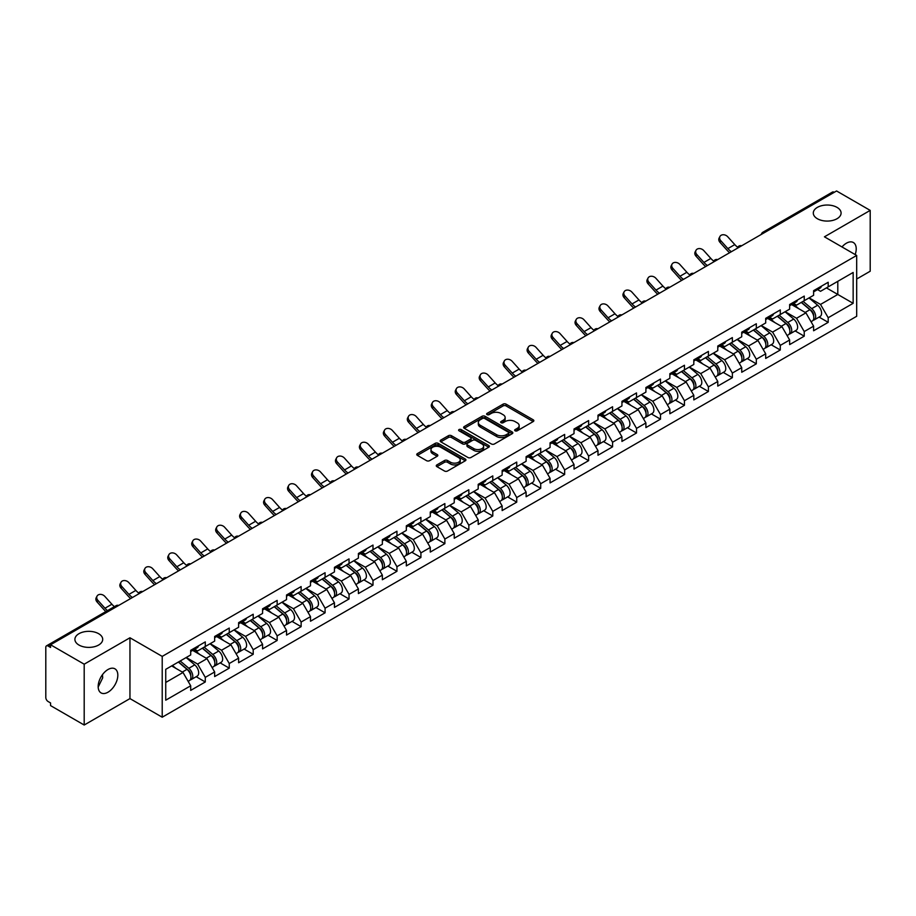 <?xml version="1.0" encoding="UTF-8"?>
<svg xmlns="http://www.w3.org/2000/svg" width="916" height="916" viewBox="0 0 916 916"><rect width="100%" height="100%" fill="white"/><g stroke="black" fill="none" stroke-linecap="round" stroke-linejoin="round"><path stroke-width="1.37" d="M817.37 218.729A13.9 8.026 180 0 1 813.293 213.062A13.9 8.026 180 0 1 821.881 205.642A13.9 8.026 180 0 1 837.029 207.382A13.9 8.026 180 0 1 841.094 213.062A13.9 8.026 180 0 1 832.518 220.47A13.9 8.026 180 0 1 817.37 218.729M78.971 645.047A13.9 8.026 180 0 1 74.906 639.368A13.9 8.026 180 0 1 83.482 631.948A13.9 8.026 180 0 1 98.63 633.689A13.9 8.026 180 0 1 102.707 639.368A13.9 8.026 180 0 1 94.119 646.776A13.9 8.026 180 0 1 78.971 645.047M515.101 430.806A1.489 0.859 0 0 0 517.208 430.806L533.226 421.555A2.13 1.225 0 0 0 533.845 420.684A2.13 1.225 0 0 0 533.226 419.814L506.09 404.151A2.13 1.225 0 0 0 503.079 404.151L487.06 413.402A1.489 0.859 0 0 0 486.625 414.009A1.489 0.859 0 0 0 487.06 414.616A1.489 0.859 0 0 0 489.167 414.616L491.239 413.425A6.824 3.939 0 0 1 500.892 413.425L503.147 414.73A6.824 3.939 0 0 1 505.151 417.513A6.824 3.939 0 0 1 503.147 420.295L501.075 421.497A1.489 0.859 0 0 0 500.64 422.104A1.489 0.859 0 0 0 501.075 422.711A1.489 0.859 0 0 0 503.193 422.711L505.266 421.509A6.824 3.939 0 0 1 514.907 421.509L517.174 422.814A6.824 3.939 0 0 1 519.166 425.608A6.824 3.939 0 0 1 517.174 428.39L515.101 429.581A1.489 0.859 0 0 0 514.655 430.199A1.489 0.859 0 0 0 515.101 430.806L515.101 429.581M102.455 674.691L102.707 677.806L98.184 687.046M107.996 669.516A13.9 8.026 -60 0 1 114.947 668.829A13.9 8.026 -60 0 1 117.076 679.97A13.9 8.026 -60 0 1 107.996 692.21A13.9 8.026 -60 0 1 101.046 692.897A13.9 8.026 -60 0 1 98.917 681.767A13.9 8.026 -60 0 1 107.996 669.516M841.987 246.954A13.9 8.026 -60 0 1 846.395 243.209A13.9 8.026 -60 0 1 853.346 242.511A13.9 8.026 -60 0 1 855.178 254.568M436.898 464.904A2.13 1.225 0 0 0 436.268 465.775A2.13 1.225 0 0 0 436.898 466.645L444.512 471.03A2.13 1.225 0 0 0 447.523 471.03L465.317 460.771A2.13 1.225 0 0 0 465.935 459.901A2.13 1.225 0 0 0 465.317 459.03L438.18 443.355A2.13 1.225 0 0 0 435.169 443.355L417.375 453.626A2.13 1.225 0 0 0 416.757 454.496A2.13 1.225 0 0 0 417.375 455.366L426.57 460.679A2.13 1.225 0 0 0 429.581 460.679L437.195 456.283A2.13 1.225 0 0 0 437.825 455.412A2.13 1.225 0 0 0 437.195 454.542L432.638 451.909A5.702 3.298 0 0 1 430.967 449.584A5.702 3.298 0 0 1 434.493 446.539A5.702 3.298 0 0 1 440.699 447.248L458.572 457.565A5.702 3.298 0 0 1 460.233 459.901A5.702 3.298 0 0 1 456.718 462.935A5.702 3.298 0 0 1 450.5 462.225L447.523 460.508A2.13 1.225 0 0 0 444.512 460.508L436.898 464.904L436.898 466.645M129.958 637.776L84.192 664.192L50.563 644.772L836.571 190.975L870.2 210.394L824.434 236.82L856.689 255.438L162.212 656.394L129.958 637.776L129.958 698.599L162.212 717.217L162.212 656.394M491.388 443.974A2.13 1.225 0 0 0 494.411 443.974L512.193 433.703A2.13 1.225 0 0 0 512.823 432.833A2.13 1.225 0 0 0 512.193 431.963L485.056 416.288A2.13 1.225 0 0 0 482.045 416.288L464.263 426.558A2.13 1.225 0 0 0 463.633 427.429A2.13 1.225 0 0 0 464.263 428.299L491.388 443.974M459.649 431.127A1.489 0.859 0 0 1 461.172 431.333L488.72 447.248L470.961 457.496A2.13 1.225 0 0 1 467.95 457.496L440.814 441.833L448.428 437.47L448.428 435.695L440.814 440.092A2.13 1.225 0 0 0 440.195 440.962A2.13 1.225 0 0 0 440.814 441.833L440.814 440.092M448.428 437.47A2.13 1.225 0 0 1 451.439 437.47L451.439 435.695A2.13 1.225 0 0 0 448.428 435.695M451.439 435.695L462.454 442.05A2.13 1.225 0 0 0 465.465 442.05L470.515 439.142A2.13 1.225 0 0 0 471.133 438.272A2.13 1.225 0 0 0 470.515 437.401L459.053 430.783A1.489 0.859 0 0 1 458.618 430.176A1.489 0.859 0 0 1 459.546 429.375A1.489 0.859 0 0 1 461.172 429.57L488.755 445.497A2.13 1.225 0 0 1 489.373 446.367A2.13 1.225 0 0 1 488.755 447.237L488.755 445.497M162.212 717.217L856.689 316.272L856.689 255.438M196.173 676.706L205.287 681.973L205.287 677.359L197.616 664.066L186.246 657.505M205.287 681.973L190.7 690.401L190.7 685.786L165.739 700.19L165.739 669.333L190.7 654.929L190.7 650.314L205.287 641.898L205.287 646.501L214.653 641.097L214.653 636.483L229.252 628.067L229.252 632.67L238.618 627.265L238.618 622.651L253.205 614.235L253.205 618.838L262.571 613.434L262.571 608.819L277.159 600.404L277.159 605.007L286.536 599.602L286.536 594.988L301.124 586.572L301.124 591.175L310.49 585.771L310.49 581.156L325.077 572.729L325.077 577.343L334.443 571.939L334.443 567.325L349.042 558.897L349.042 563.512L358.408 558.107L358.408 553.493L372.995 545.066L372.995 549.68L382.361 544.276L382.361 539.661L396.949 531.234L396.949 535.849L406.326 530.444L406.326 525.83L420.913 517.403L420.913 522.017L430.28 516.613L430.28 511.998L444.867 503.571L444.867 508.185L454.233 502.781L454.233 498.167L468.832 489.739L468.832 494.354L478.198 488.949L478.198 484.335L492.785 475.908L492.785 480.522L502.151 475.118L502.151 470.503L516.739 462.076L516.739 466.691L526.116 461.286L526.116 456.672L540.703 448.245L540.703 452.859L550.069 447.443L550.069 442.84L564.657 434.413L564.657 439.027L574.023 433.611L574.023 429.009L588.622 420.581L588.622 425.196L597.988 419.78L597.988 415.177L612.575 406.75L612.575 411.364L621.941 405.948L621.941 401.345L636.528 392.918L636.528 397.533L645.906 392.117L645.906 387.514L660.493 379.087L660.493 383.701L669.859 378.285L669.859 373.682L684.447 365.255L684.447 369.869L693.813 364.454L693.813 359.851L708.412 351.423L708.412 356.038L717.778 350.622L717.778 346.019L732.365 337.592L732.365 342.206L741.731 336.79L741.731 332.176L756.318 323.76L756.318 328.375L765.696 322.959L765.696 318.344L780.283 309.929L780.283 314.531L789.649 309.127L789.649 304.513L804.237 296.097L804.237 300.7L813.603 295.296L813.603 290.681L828.201 282.265L828.201 286.868L853.151 272.464L853.151 303.322L828.201 317.726L820.518 304.433L809.149 297.872M819.087 317.085L828.201 322.34L828.201 317.726M828.201 322.34L813.603 330.768L813.603 326.153L804.237 331.558L796.565 318.264L785.195 311.703M795.122 330.916L804.237 336.172L804.237 331.558M804.237 336.172L789.649 344.599L789.649 339.985L780.283 345.389L772.6 332.096L761.242 325.535M771.169 344.748L780.283 350.004L780.283 345.389M780.283 350.004L765.696 358.431L765.696 353.816L756.318 359.221L748.647 345.927L737.277 339.367M747.216 358.58L756.318 363.835L756.318 359.221M756.318 363.835L741.731 372.262L741.731 367.648L732.365 373.052L724.682 359.759L713.324 353.198M723.251 372.411L732.365 377.667L732.365 373.052M732.365 377.667L717.778 386.094L717.778 381.48L708.412 386.884L700.729 373.591L689.359 367.03M699.297 386.243L708.412 391.498L708.412 386.884M708.412 391.498L693.813 399.926L693.813 395.311L684.447 400.727L676.775 387.422L665.405 380.861M675.332 400.074L684.447 405.33L684.447 400.727M684.447 405.33L669.859 413.757L669.859 409.143L660.493 414.559L652.81 401.254L641.452 394.693M651.379 413.906L660.493 419.162L660.493 414.559M660.493 419.162L645.906 427.589L645.906 422.974L636.528 428.39L628.857 415.085L617.487 408.525M627.426 427.738L636.528 432.993L636.528 428.39M636.528 432.993L621.941 441.42L621.941 436.806L612.575 442.222L604.892 428.917L593.534 422.356M603.461 441.569L612.575 446.825L612.575 442.222M612.575 446.825L597.988 455.252L597.988 450.638L588.622 456.054L580.939 442.749L569.569 436.188M579.507 455.401L588.622 460.656L588.622 456.054M588.622 460.656L574.023 469.084L574.023 464.469L564.657 469.885L556.985 456.58L545.615 450.019M555.543 469.232L564.657 474.488L564.657 469.885M564.657 474.488L550.069 482.915L550.069 478.301L540.703 483.717L533.02 470.412L521.662 463.851M531.589 483.064L540.703 488.32L540.703 483.717M540.703 488.32L526.116 496.747L526.116 492.132L516.739 497.548L509.067 484.243L497.697 477.683M507.636 496.896L516.739 502.151L516.739 497.548M516.739 502.151L502.151 510.578L502.151 505.964L492.785 511.38L485.102 498.075L473.744 491.514M483.671 510.727L492.785 515.983L492.785 511.38M492.785 515.983L478.198 524.41L478.198 519.796L468.832 525.212L461.149 511.907L449.779 505.346M459.718 524.559L468.832 529.826L468.832 525.212M468.832 529.826L454.233 538.242L454.233 533.627L444.867 539.043L437.195 525.738L425.825 519.177M435.753 538.39L444.867 543.657L444.867 539.043M444.867 543.657L430.28 552.073L430.28 547.47L420.913 552.875L413.231 539.57L401.872 533.009M411.799 552.222L420.913 557.489L420.913 552.875M420.913 557.489L406.326 565.905L406.326 561.302L396.949 566.706L389.277 553.401L377.907 546.841M387.846 566.054L396.949 571.321L396.949 566.706M396.949 571.321L382.361 579.736L382.361 575.134L372.995 580.538L365.312 567.233L353.954 560.672M363.881 579.885L372.995 585.152L372.995 580.538M372.995 585.152L358.408 593.568L358.408 588.965L349.042 594.37L341.359 581.065L329.989 574.504M339.928 593.717L349.042 598.984L349.042 594.37M349.042 598.984L334.443 607.4L334.443 602.797L325.077 608.201L317.405 594.896L306.036 588.335M315.963 607.548L325.077 612.815L325.077 608.201M325.077 612.815L310.49 621.231L310.49 616.628L301.124 622.033L293.441 608.739L282.082 602.167M292.009 621.38L301.124 626.647L301.124 622.033M301.124 626.647L286.536 635.063L286.536 630.46L277.159 635.864L269.487 622.571L258.117 615.999M268.056 635.212L277.159 640.479L277.159 635.864M277.159 640.479L262.571 648.894L262.571 644.292L253.205 649.696L245.522 636.402L234.164 629.842M244.091 649.043L253.205 654.31L253.205 649.696M253.205 654.31L238.618 662.737L238.618 658.123L229.252 663.528L221.569 650.234L210.199 643.673M220.138 662.875L229.252 668.142L229.252 663.528M229.252 668.142L214.653 676.569L214.653 671.955L205.287 677.359M194.639 649.226L197.616 650.944L205.287 646.501M197.616 664.066L206.982 658.65L192.646 650.383M214.653 671.955L206.982 658.65M218.603 635.395L221.569 637.112L229.252 632.67M221.569 650.234L230.935 644.818L216.6 636.54M238.618 658.123L230.935 644.818M242.557 621.563L245.522 623.269L253.205 618.838M245.522 636.402L254.9 630.987L240.565 622.708M262.571 644.292L254.9 630.987M266.51 607.732L269.487 609.438L277.159 605.007M269.487 622.571L278.853 617.155L264.518 608.877M286.536 630.46L278.853 617.155M290.475 593.9L293.441 595.606L301.124 591.175M293.441 608.739L302.807 603.323L288.471 595.045M310.49 616.628L302.807 603.323M314.428 580.068L317.405 581.774L325.077 577.343M317.405 594.896L326.772 589.492L312.436 581.213M334.443 602.797L326.772 589.492M338.393 566.237L341.359 567.943L349.042 563.512M341.359 581.065L350.725 575.66L336.39 567.382M358.408 588.965L350.725 575.66M362.347 552.405L365.312 554.111L372.995 549.68M365.312 567.233L374.69 561.829L360.354 553.55M382.361 575.134L374.69 561.829M386.3 538.574L389.277 540.28L396.949 535.849M389.277 553.401L398.643 547.997L384.308 539.719M406.326 561.302L398.643 547.997M410.265 524.742L413.231 526.448L420.913 522.017M413.231 539.57L422.597 534.165L408.261 525.887M430.28 547.47L422.597 534.165M434.218 510.899L437.195 512.616L444.867 508.185M437.195 525.738L446.561 520.334L432.226 512.055M454.233 533.627L446.561 520.334M458.183 497.067L461.149 498.785L468.832 494.354M461.149 511.907L470.515 506.502L456.179 498.224M478.198 519.796L470.515 506.502M482.137 483.236L485.102 484.953L492.785 480.522M485.102 498.075L494.48 492.671L480.144 484.392M502.151 505.964L494.48 492.671M506.09 469.404L509.067 471.122L516.739 466.691M509.067 484.243L518.433 478.839L504.098 470.561M526.116 492.132L518.433 478.839M530.055 455.573L533.02 457.29L540.703 452.859M533.02 470.412L542.386 465.007L528.051 456.729M550.069 478.301L542.386 465.007M554.008 441.741L556.985 443.459L564.657 439.027M556.985 456.58L566.351 451.176L552.016 442.897M574.023 464.469L566.351 451.176M577.973 427.909L580.939 429.627L588.622 425.196M580.939 442.749L590.305 437.344L575.969 429.066M597.988 450.638L590.305 437.344M601.927 414.078L604.892 415.795L612.575 411.364M604.892 428.917L614.27 423.513L599.934 415.234M621.941 436.806L614.27 423.513M625.88 400.246L628.857 401.964L636.528 397.533M628.857 415.085L638.223 409.681L623.888 401.403M645.906 422.974L638.223 409.681M649.845 386.415L652.81 388.132L660.493 383.701M652.81 401.254L662.176 395.849L647.841 387.571M669.859 409.143L662.176 395.849M673.798 372.583L676.775 374.3L684.447 369.869M676.775 387.422L686.141 382.018L671.806 373.739M693.813 395.311L686.141 382.018M697.763 358.751L700.729 360.469L708.412 356.038M700.729 373.591L710.095 368.186L695.759 359.908M717.778 381.48L710.095 368.186M721.716 344.92L724.682 346.637L732.365 342.206M724.682 359.759L734.06 354.343L719.724 346.076M741.731 367.648L734.06 354.343M745.67 331.088L748.647 332.806L756.318 328.375M748.647 345.927L758.013 340.512L743.678 332.245M765.696 353.816L758.013 340.512M769.635 317.257L772.6 318.974L780.283 314.531M772.6 332.096L781.966 326.68L767.631 318.413M789.649 339.985L781.966 326.68M793.588 303.425L796.565 305.142L804.237 300.7M796.565 318.264L805.931 312.848L791.596 304.581M813.603 326.153L805.931 312.848M834.258 192.314L764.688 232.481M763.715 233.042A3.263 1.878 120 0 1 764.539 232.389A3.263 1.878 60 0 0 762.913 232.229L832.484 192.062A3.263 1.878 60 0 1 834.11 192.223M817.553 289.593L820.518 291.311L828.201 286.868M820.518 304.433L837.797 294.46L837.797 281.327L853.151 272.464M826.427 287.887L853.151 303.322M856.689 279.025L870.2 271.228L870.2 210.394M84.192 664.192L84.192 725.025L50.563 705.606L50.563 702.938L48.101 701.519A3.263 1.878 -120 0 1 45.8 697.534L45.8 647.349A3.263 1.878 -120 0 1 46.476 645.86A3.263 1.878 -120 0 1 48.101 646.02L50.563 647.44L50.563 644.772M84.192 725.025L129.958 698.599M165.739 682.454L183.017 672.481L171.658 665.921M190.7 685.786L183.017 672.481M515.697 431.012L517.174 430.165A6.824 3.939 0 0 0 519.166 427.383L519.166 425.608M505.151 417.513L505.151 419.288A6.824 3.939 0 0 1 503.147 422.07L501.67 422.917M533.192 421.578L506.09 405.925A2.13 1.225 0 0 0 503.079 405.925L487.655 414.822M512.17 433.715L485.056 418.062A2.13 1.225 0 0 0 482.045 418.062L464.286 428.322M508.426 433.44A1.489 0.859 0 0 0 508.861 432.833A1.489 0.859 0 0 0 508.426 432.215L484.61 418.463A1.489 0.859 0 0 0 482.503 418.463L480.316 419.734A6.824 3.939 0 0 0 478.312 422.516A6.824 3.939 0 0 0 480.316 425.299L496.598 434.699A6.824 3.939 0 0 0 506.239 434.699L508.426 433.44L508.426 435.215A1.489 0.859 0 0 0 508.861 434.596L508.861 432.833M478.312 422.516L478.312 424.291A6.824 3.939 0 0 0 480.316 427.074L480.316 425.299M508.426 435.215L506.239 436.474A6.824 3.939 0 0 1 496.598 436.474L480.316 427.074M451.439 437.47L462.454 443.825A2.13 1.225 0 0 0 465.465 443.825L470.515 440.917A2.13 1.225 0 0 0 471.133 440.046L471.133 438.272M473.87 448.645A5.702 3.298 0 0 0 480.087 449.355A5.702 3.298 0 0 0 483.602 446.321A5.702 3.298 0 0 0 481.93 443.985L475.644 440.356A2.13 1.225 0 0 0 472.622 440.356L467.572 443.275A2.13 1.225 0 0 0 466.954 444.145A2.13 1.225 0 0 0 467.572 445.016L473.87 448.645L473.87 450.42A5.702 3.298 0 0 0 480.087 451.13A5.702 3.298 0 0 0 483.602 448.096L483.602 446.321M466.954 444.145L466.954 445.92A2.13 1.225 0 0 0 467.572 446.79L467.572 445.016M473.87 450.42L467.572 446.79M460.233 459.901L460.233 461.664A5.702 3.298 0 0 1 456.718 464.71A5.702 3.298 0 0 1 450.5 464L447.523 462.282A2.13 1.225 0 0 0 444.512 462.282L436.921 466.656M430.967 449.584L430.967 451.359A5.702 3.298 0 0 0 432.638 453.683L432.638 451.909M437.172 456.305L432.638 453.683M465.282 460.782L438.18 445.13A2.13 1.225 0 0 0 435.169 445.13L417.41 455.389M811.782 311.085L810.706 310.467M813.156 320.222A7.168 4.133 -120 0 0 814.198 319.902A7.168 4.133 -120 0 0 815.48 314.898A7.168 4.133 -120 0 0 811.748 308.646L803.103 301.353M814.198 319.902L820.106 316.489A7.168 4.133 -120 0 0 821.4 311.486A7.168 4.133 -120 0 0 817.667 305.234L809.023 297.94M801.443 302.314L811.301 310.639A4.34 2.508 60 0 1 813.648 315.986M811.049 321.722L812.355 320.966A7.168 4.133 -120 0 0 813.637 315.963A7.168 4.133 -120 0 0 809.904 309.711L801.26 302.417M798.775 308.726L792.935 303.803M729.64 252.713A17.37 10.03 60 0 1 727.041 250.205L719.987 242.362A4.889 3.744 -152.4 0 1 719.117 238.091L719.953 236.488A4.889 3.744 27.6 0 0 720.823 240.748L727.877 248.602A14.553 8.404 -120 0 0 731.403 251.694M737.735 247.297A14.553 8.404 -120 0 1 734.792 244.606L727.739 236.763A4.889 3.744 27.6 0 0 719.953 236.488M815.526 289.571A7.168 4.133 60 0 1 814.198 291.528A7.168 4.133 60 0 1 813.603 291.769M821.446 286.158A7.168 4.133 60 0 1 820.106 288.116L814.198 291.528M787.817 324.917L786.741 324.298M789.191 334.054A7.168 4.133 -120 0 0 790.233 333.733A7.168 4.133 -120 0 0 791.527 328.73A7.168 4.133 -120 0 0 787.794 322.478L779.15 315.196M790.233 333.733L796.153 330.321A7.168 4.133 -120 0 0 797.435 325.317A7.168 4.133 -120 0 0 793.703 319.066L785.058 311.772M777.489 316.146L787.348 324.47A4.34 2.508 60 0 1 789.695 329.817M787.084 335.554L788.39 334.798A7.168 4.133 -120 0 0 789.684 329.794A7.168 4.133 -120 0 0 785.951 323.543L777.306 316.249M774.81 322.558L768.982 317.634M763.864 338.748L762.788 338.13M765.238 347.885A7.168 4.133 -120 0 0 766.28 347.565A7.168 4.133 -120 0 0 767.562 342.561A7.168 4.133 -120 0 0 763.841 336.309L755.196 329.027M766.28 347.565L772.188 344.153A7.168 4.133 -120 0 0 773.482 339.149A7.168 4.133 -120 0 0 769.749 332.897L761.104 325.604M753.524 329.978L763.383 338.302A4.34 2.508 60 0 1 765.73 343.649M763.131 349.385L764.436 348.63A7.168 4.133 -120 0 0 765.73 343.626A7.168 4.133 -120 0 0 761.998 337.374L753.353 330.081M750.857 336.39L745.029 331.466M739.91 352.58L738.834 351.962M741.284 361.717A7.168 4.133 -120 0 0 742.326 361.396A7.168 4.133 -120 0 0 743.609 356.393A7.168 4.133 -120 0 0 739.876 350.141L731.231 342.859M742.326 361.396L748.235 357.984A7.168 4.133 -120 0 0 749.517 352.981A7.168 4.133 -120 0 0 745.796 346.729L737.151 339.435M729.571 343.821L739.43 352.133A4.34 2.508 60 0 1 741.777 357.48M739.178 363.217L740.483 362.461A7.168 4.133 -120 0 0 741.765 357.458A7.168 4.133 -120 0 0 738.033 351.206L729.388 343.924M726.903 350.221L721.064 345.298M715.946 366.411L714.869 365.793M717.32 375.549A7.168 4.133 -120 0 0 718.362 375.228A7.168 4.133 -120 0 0 719.655 370.224A7.168 4.133 -120 0 0 715.923 363.984L707.278 356.69M718.362 375.228L724.281 371.816A7.168 4.133 -120 0 0 725.564 366.812A7.168 4.133 -120 0 0 721.831 360.56L713.186 353.267M705.606 357.652L715.476 365.965A4.34 2.508 60 0 1 717.812 371.312M715.213 377.049L716.518 376.293A7.168 4.133 -120 0 0 717.812 371.289A7.168 4.133 -120 0 0 714.079 365.037L705.435 357.755M702.938 364.053L697.11 359.129M691.992 380.243L690.916 379.625M693.366 389.38A7.168 4.133 -120 0 0 694.408 389.06A7.168 4.133 -120 0 0 695.691 384.056A7.168 4.133 -120 0 0 691.958 377.816L683.313 370.522M694.408 389.06L700.316 385.647A7.168 4.133 -120 0 0 701.61 380.644A7.168 4.133 -120 0 0 697.878 374.392L689.233 367.11M681.653 371.484L691.511 379.796A4.34 2.508 60 0 1 693.859 385.155M691.259 390.88L692.565 390.124A7.168 4.133 -120 0 0 693.847 385.121A7.168 4.133 -120 0 0 690.114 378.869L681.47 371.587M678.985 377.884L673.145 372.961M705.686 266.545A17.37 10.03 60 0 1 703.087 264.037L696.034 256.194A4.889 3.744 -152.4 0 1 695.152 251.923L696 250.32A4.889 3.744 27.6 0 0 696.87 254.579L703.923 262.434A14.553 8.404 -120 0 0 707.438 265.526M713.77 261.129A14.553 8.404 -120 0 1 710.839 258.438L703.786 250.595A4.889 3.744 27.6 0 0 696 250.32M791.573 303.402A7.168 4.133 60 0 1 790.233 305.36A7.168 4.133 60 0 1 789.649 305.6M797.481 299.99A7.168 4.133 60 0 1 796.153 301.948L790.233 305.36M681.722 280.376A17.37 10.03 60 0 1 679.122 277.869L672.069 270.025A4.889 3.744 -152.4 0 1 671.199 265.755L672.035 264.151A4.889 3.744 27.6 0 0 672.917 268.411L679.97 276.266A14.553 8.404 -120 0 0 683.485 279.357M689.817 274.96A14.553 8.404 -120 0 1 686.874 272.27L679.821 264.426A4.889 3.744 27.6 0 0 672.035 264.151M767.619 317.234A7.168 4.133 60 0 1 766.28 319.192A7.168 4.133 60 0 1 765.696 319.432M773.528 313.822A7.168 4.133 60 0 1 772.188 315.78L766.28 319.192M657.768 294.208A17.37 10.03 60 0 1 655.169 291.7L648.116 283.857A4.889 3.744 -152.4 0 1 647.234 279.598L648.081 277.983A4.889 3.744 27.6 0 0 648.952 282.243L656.005 290.097A14.553 8.404 -120 0 0 659.52 293.189M665.852 288.803A14.553 8.404 -120 0 1 662.921 286.101L655.867 278.258A4.889 3.744 27.6 0 0 648.081 277.983M743.655 331.077A7.168 4.133 60 0 1 742.326 333.023A7.168 4.133 60 0 1 741.731 333.264M749.574 327.653A7.168 4.133 60 0 1 748.235 329.611L742.326 333.023M633.815 308.039A17.37 10.03 60 0 1 631.204 305.532L624.151 297.689A4.889 3.744 -152.4 0 1 623.281 293.429L624.117 291.815A4.889 3.744 27.6 0 0 624.998 296.074L632.051 303.929A14.553 8.404 -120 0 0 635.567 307.032M641.898 302.635A14.553 8.404 -120 0 1 638.956 299.933L631.903 292.089A4.889 3.744 27.6 0 0 624.117 291.815M719.701 344.908A7.168 4.133 60 0 1 718.362 346.855A7.168 4.133 60 0 1 717.778 347.095M725.609 341.485A7.168 4.133 60 0 1 724.281 343.443L718.362 346.855M609.85 321.871A17.37 10.03 60 0 1 607.251 319.363L600.198 311.52A4.889 3.744 -152.4 0 1 599.327 307.261L600.163 305.646A4.889 3.744 27.6 0 0 601.033 309.906L608.087 317.76A14.553 8.404 -120 0 0 611.613 320.863M617.945 316.467A14.553 8.404 -120 0 1 615.002 313.776L607.949 305.921A4.889 3.744 27.6 0 0 600.163 305.646M695.736 358.74A7.168 4.133 60 0 1 694.408 360.686A7.168 4.133 60 0 1 693.813 360.927M701.656 355.316A7.168 4.133 60 0 1 700.316 357.274L694.408 360.686M668.027 394.086L666.951 393.456M669.401 403.223A7.168 4.133 -120 0 0 670.443 402.891A7.168 4.133 -120 0 0 671.737 397.887A7.168 4.133 -120 0 0 668.004 391.647L659.36 384.354M670.443 402.891L676.363 399.479A7.168 4.133 -120 0 0 677.645 394.475A7.168 4.133 -120 0 0 673.913 388.224L665.268 380.942M657.699 385.315L667.558 393.628A4.34 2.508 60 0 1 669.905 398.987M667.295 404.712L668.6 403.956A7.168 4.133 -120 0 0 669.894 398.952A7.168 4.133 -120 0 0 666.161 392.712L657.516 385.418M655.02 391.716L649.192 386.792M585.896 335.703A17.37 10.03 60 0 1 583.297 333.195L576.244 325.352A4.889 3.744 -152.4 0 1 575.362 321.092L576.21 319.478A4.889 3.744 27.6 0 0 577.08 323.737L584.133 331.592A14.553 8.404 -120 0 0 587.648 334.695M593.98 330.298A14.553 8.404 -120 0 1 591.049 327.607L583.996 319.753A4.889 3.744 27.6 0 0 576.21 319.478M671.783 372.572A7.168 4.133 60 0 1 670.443 374.518A7.168 4.133 60 0 1 669.859 374.759M677.691 369.159A7.168 4.133 60 0 1 676.363 371.106L670.443 374.518M644.074 407.918L642.998 407.288M645.448 417.055A7.168 4.133 -120 0 0 646.49 416.723A7.168 4.133 -120 0 0 647.772 411.719A7.168 4.133 -120 0 0 644.051 405.479L635.406 398.185M646.49 416.723L652.398 413.311A7.168 4.133 -120 0 0 653.692 408.307A7.168 4.133 -120 0 0 649.959 402.055L641.315 394.773M633.735 399.147L643.593 407.46A4.34 2.508 60 0 1 645.94 412.818M643.341 418.543L644.646 417.788A7.168 4.133 -120 0 0 645.94 412.784A7.168 4.133 -120 0 0 642.208 406.544L633.563 399.25M631.067 405.548L625.239 400.624M561.932 349.534A17.37 10.03 60 0 1 559.332 347.027L552.279 339.183A4.889 3.744 -152.4 0 1 551.409 334.924L552.245 333.31A4.889 3.744 27.6 0 0 553.127 337.58L560.18 345.424A14.553 8.404 -120 0 0 563.695 348.527M570.027 344.13A14.553 8.404 -120 0 1 567.084 341.439L560.031 333.584A4.889 3.744 27.6 0 0 552.245 333.31M647.83 386.403A7.168 4.133 60 0 1 646.49 388.35A7.168 4.133 60 0 1 645.906 388.59M653.738 382.991A7.168 4.133 60 0 1 652.398 384.938L646.49 388.35M620.121 421.749L619.044 421.12M621.495 430.886A7.168 4.133 -120 0 0 622.537 430.554A7.168 4.133 -120 0 0 623.819 425.551A7.168 4.133 -120 0 0 620.086 419.31L611.441 412.017M622.537 430.554L628.445 427.142A7.168 4.133 -120 0 0 629.727 422.139A7.168 4.133 -120 0 0 626.006 415.898L617.361 408.605M609.781 412.979L619.64 421.291A4.34 2.508 60 0 1 621.987 426.65M619.388 432.375L620.693 431.619A7.168 4.133 -120 0 0 621.975 426.616A7.168 4.133 -120 0 0 618.243 420.375L609.598 413.082M607.113 419.379L601.274 414.456M537.978 363.366A17.37 10.03 60 0 1 535.379 360.858L528.326 353.015A4.889 3.744 -152.4 0 1 527.444 348.756L528.292 347.141A4.889 3.744 27.6 0 0 529.162 351.412L536.215 359.255A14.553 8.404 -120 0 0 539.73 362.358M546.062 357.961A14.553 8.404 -120 0 1 543.131 355.271L536.078 347.416A4.889 3.744 27.6 0 0 528.292 347.141M623.865 400.235A7.168 4.133 60 0 1 622.537 402.181A7.168 4.133 60 0 1 621.941 402.433M629.784 396.823A7.168 4.133 60 0 1 628.445 398.769L622.537 402.181M596.156 435.581L595.079 434.951M597.53 444.718A7.168 4.133 -120 0 0 598.572 444.386A7.168 4.133 -120 0 0 599.865 439.382A7.168 4.133 -120 0 0 596.133 433.142L587.488 425.848M598.572 444.386L604.491 440.974A7.168 4.133 -120 0 0 605.774 435.97A7.168 4.133 -120 0 0 602.041 429.73L593.396 422.436M585.816 426.81L595.686 435.123A4.34 2.508 60 0 1 598.022 440.481M595.423 446.207L596.728 445.451A7.168 4.133 -120 0 0 598.022 440.447A7.168 4.133 -120 0 0 594.289 434.207L585.645 426.913M583.149 433.211L577.32 428.287M514.025 377.197A17.37 10.03 60 0 1 511.414 374.69L504.361 366.847A4.889 3.744 -152.4 0 1 503.491 362.587L504.327 360.973A4.889 3.744 27.6 0 0 505.208 365.244L512.262 373.087A14.553 8.404 -120 0 0 515.777 376.19M522.109 371.793A14.553 8.404 -120 0 1 519.166 369.102L512.113 361.248A4.889 3.744 27.6 0 0 504.327 360.973M599.911 414.066A7.168 4.133 60 0 1 598.572 416.013A7.168 4.133 60 0 1 597.988 416.265M605.82 410.654A7.168 4.133 60 0 1 604.491 412.601L598.572 416.013M572.202 449.413L571.126 448.783M573.576 458.55A7.168 4.133 -120 0 0 574.618 458.218A7.168 4.133 -120 0 0 575.901 453.214A7.168 4.133 -120 0 0 572.168 446.974L563.523 439.68M574.618 458.218L580.526 454.805A7.168 4.133 -120 0 0 581.82 449.802A7.168 4.133 -120 0 0 578.088 443.562L569.443 436.268M561.863 440.642L571.721 448.955A4.34 2.508 60 0 1 574.069 454.313M571.47 460.038L572.775 459.282A7.168 4.133 -120 0 0 574.057 454.279A7.168 4.133 -120 0 0 570.325 448.038L561.68 440.745M559.195 447.042L553.356 442.119M490.06 391.029A17.37 10.03 60 0 1 487.461 388.521L480.408 380.678A4.889 3.744 -152.4 0 1 479.537 376.419L480.373 374.816A4.889 3.744 27.6 0 0 481.244 379.075L488.297 386.918A14.553 8.404 -120 0 0 491.823 390.021M498.155 385.625A14.553 8.404 -120 0 1 495.213 382.934L488.159 375.079A4.889 3.744 27.6 0 0 480.373 374.816M575.946 427.898A7.168 4.133 60 0 1 574.618 429.844A7.168 4.133 60 0 1 574.023 430.096M581.866 424.486A7.168 4.133 60 0 1 580.526 426.432L574.618 429.844M548.237 463.244L547.161 462.614M549.611 472.381A7.168 4.133 -120 0 0 550.653 472.049A7.168 4.133 -120 0 0 551.947 467.046A7.168 4.133 -120 0 0 548.215 460.805L539.57 453.512M550.653 472.049L556.573 468.637A7.168 4.133 -120 0 0 557.855 463.633A7.168 4.133 -120 0 0 554.123 457.393L545.478 450.1M537.91 454.473L547.768 462.786A4.34 2.508 60 0 1 550.115 468.145M547.505 473.87L548.81 473.114A7.168 4.133 -120 0 0 550.104 468.11A7.168 4.133 -120 0 0 546.371 461.87L537.726 454.576M535.23 460.874L529.402 455.95M466.107 404.861A17.37 10.03 60 0 1 463.507 402.353L456.454 394.51A4.889 3.744 -152.4 0 1 455.573 390.25L456.42 388.647A4.889 3.744 27.6 0 0 457.29 392.907L464.343 400.75A14.553 8.404 -120 0 0 467.858 403.853M474.19 399.456A14.553 8.404 -120 0 1 471.259 396.765L464.206 388.911A4.889 3.744 27.6 0 0 456.42 388.647M551.993 441.73A7.168 4.133 60 0 1 550.653 443.676A7.168 4.133 60 0 1 550.069 443.928M557.901 438.317A7.168 4.133 60 0 1 556.573 440.264L550.653 443.676M524.284 477.076L523.208 476.457M525.658 486.213A7.168 4.133 -120 0 0 526.7 485.881A7.168 4.133 -120 0 0 527.982 480.877A7.168 4.133 -120 0 0 524.261 474.637L515.616 467.343M526.7 485.881L532.608 482.469A7.168 4.133 -120 0 0 533.902 477.465A7.168 4.133 -120 0 0 530.169 471.225L521.525 463.931M513.945 468.305L523.803 476.618A4.34 2.508 60 0 1 526.15 481.976M523.551 487.701L524.857 486.946A7.168 4.133 -120 0 0 526.15 481.942A7.168 4.133 -120 0 0 522.418 475.702L513.773 468.408M511.277 474.706L505.449 469.782M442.142 418.692A17.37 10.03 60 0 1 439.543 416.196L432.489 408.341A4.889 3.744 -152.4 0 1 431.619 404.082L432.455 402.479A4.889 3.744 27.6 0 0 433.337 406.738L440.39 414.582A14.553 8.404 -120 0 0 443.905 417.685M450.237 413.288A14.553 8.404 -120 0 1 447.294 410.597L440.241 402.742A4.889 3.744 27.6 0 0 432.455 402.479M528.04 455.561A7.168 4.133 60 0 1 526.7 457.508A7.168 4.133 60 0 1 526.116 457.76M533.948 452.149A7.168 4.133 60 0 1 532.608 454.096L526.7 457.508M500.331 490.907L499.254 490.289M501.705 500.044A7.168 4.133 -120 0 0 502.747 499.724A7.168 4.133 -120 0 0 504.029 494.709A7.168 4.133 -120 0 0 500.296 488.468L491.652 481.175M502.747 499.724L508.655 496.3A7.168 4.133 -120 0 0 509.937 491.297A7.168 4.133 -120 0 0 506.216 485.056L497.571 477.763M489.991 482.137L499.85 490.449A4.34 2.508 60 0 1 502.197 495.808M499.598 501.533L500.903 500.777A7.168 4.133 -120 0 0 502.186 495.774A7.168 4.133 -120 0 0 498.453 489.533L489.808 482.24M487.323 488.537L481.484 483.614M418.188 432.524A17.37 10.03 60 0 1 415.589 430.028L408.536 422.173A4.889 3.744 -152.4 0 1 407.654 417.914L408.502 416.311A4.889 3.744 27.6 0 0 409.372 420.57L416.425 428.413A14.553 8.404 -120 0 0 419.94 431.516M426.272 427.119A14.553 8.404 -120 0 1 423.341 424.429L416.288 416.574A4.889 3.744 27.6 0 0 408.502 416.311M504.075 469.393A7.168 4.133 60 0 1 502.747 471.339A7.168 4.133 60 0 1 502.151 471.591M509.994 465.981A7.168 4.133 60 0 1 508.655 467.927L502.747 471.339M476.366 504.739L475.29 504.121M477.74 513.876A7.168 4.133 -120 0 0 478.782 513.555A7.168 4.133 -120 0 0 480.076 508.54A7.168 4.133 -120 0 0 476.343 502.3L467.698 495.006M478.782 513.555L484.701 510.132A7.168 4.133 -120 0 0 485.984 505.128A7.168 4.133 -120 0 0 482.251 498.888L473.606 491.594M466.026 495.968L475.896 504.281A4.34 2.508 60 0 1 478.232 509.64M475.633 515.365L476.938 514.609A7.168 4.133 -120 0 0 478.232 509.605A7.168 4.133 -120 0 0 474.499 503.365L465.855 496.071M463.359 502.369L457.531 497.445M394.235 446.355A17.37 10.03 60 0 1 391.624 443.859L384.571 436.005A4.889 3.744 -152.4 0 1 383.701 431.745L384.537 430.142A4.889 3.744 27.6 0 0 385.418 434.402L392.472 442.245A14.553 8.404 -120 0 0 395.987 445.348M402.319 440.951A14.553 8.404 -120 0 1 399.376 438.26L392.323 430.405A4.889 3.744 27.6 0 0 384.537 430.142M480.121 483.224A7.168 4.133 60 0 1 478.782 485.171A7.168 4.133 60 0 1 478.198 485.423M486.03 479.812A7.168 4.133 60 0 1 484.701 481.759L478.782 485.171M452.412 518.571L451.336 517.952M453.786 527.708A7.168 4.133 -120 0 0 454.828 527.387A7.168 4.133 -120 0 0 456.111 522.372A7.168 4.133 -120 0 0 452.378 516.132L443.733 508.838M454.828 527.387L460.737 523.963A7.168 4.133 -120 0 0 462.03 518.96A7.168 4.133 -120 0 0 458.298 512.72L449.653 505.426M442.073 509.8L451.931 518.112A4.34 2.508 60 0 1 454.279 523.471M451.68 529.196L452.985 528.452A7.168 4.133 -120 0 0 454.267 523.437A7.168 4.133 -120 0 0 450.535 517.197L441.89 509.903M439.405 516.2L433.566 511.277M370.27 460.187A17.37 10.03 60 0 1 367.671 457.691L360.618 449.836A4.889 3.744 -152.4 0 1 359.748 445.577L360.583 443.974A4.889 3.744 27.6 0 0 361.454 448.233L368.507 456.076A14.553 8.404 -120 0 0 372.033 459.179M378.365 454.783A14.553 8.404 -120 0 1 375.423 452.092L368.369 444.237A4.889 3.744 27.6 0 0 360.583 443.974M456.157 497.056A7.168 4.133 60 0 1 454.828 499.014A7.168 4.133 60 0 1 454.233 499.254M462.076 493.644A7.168 4.133 60 0 1 460.737 495.59L454.828 499.014M428.448 532.402L427.383 531.784M429.822 541.539A7.168 4.133 -120 0 0 430.864 541.219A7.168 4.133 -120 0 0 432.157 536.204A7.168 4.133 -120 0 0 428.425 529.963L419.78 522.67M430.864 541.219L436.783 537.795A7.168 4.133 -120 0 0 438.066 532.791A7.168 4.133 -120 0 0 434.333 526.551L425.688 519.258M418.12 523.631L427.978 531.956A4.34 2.508 60 0 1 430.325 537.303M427.715 543.028L429.02 542.283A7.168 4.133 -120 0 0 430.314 537.268A7.168 4.133 -120 0 0 426.581 531.028L417.936 523.734M415.44 530.032L409.612 525.108M346.317 474.03A17.37 10.03 60 0 1 343.718 471.522L336.664 463.668A4.889 3.744 -152.4 0 1 335.783 459.408L336.63 457.805A4.889 3.744 27.6 0 0 337.5 462.065L344.553 469.908A14.553 8.404 -120 0 0 348.069 473.011M354.4 468.614A14.553 8.404 -120 0 1 351.469 465.923L344.416 458.069A4.889 3.744 27.6 0 0 336.63 457.805M432.203 510.888A7.168 4.133 60 0 1 430.864 512.846A7.168 4.133 60 0 1 430.28 513.086M438.111 507.475A7.168 4.133 60 0 1 436.783 509.422L430.864 512.846M404.494 546.234L403.418 545.615M405.868 555.371A7.168 4.133 -120 0 0 406.91 555.05A7.168 4.133 -120 0 0 408.204 550.035A7.168 4.133 -120 0 0 404.471 543.795L395.827 536.501M406.91 555.05L412.818 551.638A7.168 4.133 -120 0 0 414.112 546.623A7.168 4.133 -120 0 0 410.379 540.383L401.735 533.089M394.155 537.463L404.013 545.787A4.34 2.508 60 0 1 406.361 551.134M403.761 556.859L405.067 556.115A7.168 4.133 -120 0 0 406.361 551.1A7.168 4.133 -120 0 0 402.628 544.86L393.983 537.566M391.487 543.864L385.659 538.94M322.352 487.862A17.37 10.03 60 0 1 319.753 485.354L312.7 477.499A4.889 3.744 -152.4 0 1 311.829 473.24L312.665 471.637A4.889 3.744 27.6 0 0 313.547 475.896L320.6 483.74A14.553 8.404 -120 0 0 324.115 486.843M330.447 482.446A14.553 8.404 -120 0 1 327.504 479.755L320.451 471.9A4.889 3.744 27.6 0 0 312.665 471.637M408.25 524.719A7.168 4.133 60 0 1 406.91 526.677A7.168 4.133 60 0 1 406.326 526.918M414.158 521.307A7.168 4.133 60 0 1 412.818 523.254L406.91 526.677M380.541 560.065L379.464 559.447M381.915 569.202A7.168 4.133 -120 0 0 382.957 568.882A7.168 4.133 -120 0 0 384.239 563.867A7.168 4.133 -120 0 0 380.506 557.626L371.862 550.333M382.957 568.882L388.865 565.47A7.168 4.133 -120 0 0 390.147 560.455A7.168 4.133 -120 0 0 386.426 554.214L377.781 546.921M370.201 551.295L380.06 559.619A4.34 2.508 60 0 1 382.407 564.966M379.808 570.691L381.113 569.947A7.168 4.133 -120 0 0 382.396 564.932A7.168 4.133 -120 0 0 378.663 558.691L370.018 551.398M367.534 557.695L361.694 552.772M298.398 501.693A17.37 10.03 60 0 1 295.799 499.186L288.746 491.331A4.889 3.744 -152.4 0 1 287.864 487.072L288.712 485.469A4.889 3.744 27.6 0 0 289.582 489.728L296.635 497.571A14.553 8.404 -120 0 0 300.15 500.674M306.482 496.277A14.553 8.404 -120 0 1 303.551 493.587L296.498 485.732A4.889 3.744 27.6 0 0 288.712 485.469M384.285 538.551A7.168 4.133 60 0 1 382.957 540.509A7.168 4.133 60 0 1 382.361 540.749M390.205 535.139A7.168 4.133 60 0 1 388.865 537.097L382.957 540.509M356.576 573.897L355.5 573.279M357.95 583.034A7.168 4.133 -120 0 0 358.992 582.713A7.168 4.133 -120 0 0 360.286 577.698A7.168 4.133 -120 0 0 356.553 571.458L347.908 564.164M358.992 582.713L364.911 579.301A7.168 4.133 -120 0 0 366.194 574.286A7.168 4.133 -120 0 0 362.461 568.046L353.816 560.752M346.237 565.126L356.106 573.45A4.34 2.508 60 0 1 358.442 578.798M355.843 584.523L357.148 583.778A7.168 4.133 -120 0 0 358.442 578.763A7.168 4.133 -120 0 0 354.71 572.523L346.065 565.229M343.569 571.527L337.741 566.603M274.445 515.525A17.37 10.03 60 0 1 271.834 513.017L264.781 505.163A4.889 3.744 -152.4 0 1 263.911 500.903L264.747 499.3A4.889 3.744 27.6 0 0 265.629 503.56L272.682 511.403A14.553 8.404 -120 0 0 276.197 514.506M282.529 510.109A14.553 8.404 -120 0 1 279.586 507.418L272.533 499.564A4.889 3.744 27.6 0 0 264.747 499.3M360.332 552.382A7.168 4.133 60 0 1 358.992 554.34A7.168 4.133 60 0 1 358.408 554.581M366.24 548.97A7.168 4.133 60 0 1 364.911 550.928L358.992 554.34M332.623 587.728L331.546 587.11M333.996 596.866A7.168 4.133 -120 0 0 335.038 596.545A7.168 4.133 -120 0 0 336.321 591.53A7.168 4.133 -120 0 0 332.588 585.29L323.943 577.996M335.038 596.545L340.947 593.133A7.168 4.133 -120 0 0 342.24 588.118A7.168 4.133 -120 0 0 338.508 581.878L329.863 574.584M322.283 578.958L332.142 587.282A4.34 2.508 60 0 1 334.489 592.629M331.89 598.366L333.195 597.61A7.168 4.133 -120 0 0 334.477 592.595A7.168 4.133 -120 0 0 330.745 586.355L322.1 579.061M319.615 585.358L313.776 580.446M250.48 529.356A17.37 10.03 60 0 1 247.881 526.849L240.828 518.994A4.889 3.744 -152.4 0 1 239.958 514.735L240.794 513.132A4.889 3.744 27.6 0 0 241.664 517.391L248.717 525.246A14.553 8.404 -120 0 0 252.244 528.337M258.575 523.941A14.553 8.404 -120 0 1 255.633 521.25L248.579 513.395A4.889 3.744 27.6 0 0 240.794 513.132M336.367 566.214A7.168 4.133 60 0 1 335.038 568.172A7.168 4.133 60 0 1 334.443 568.412M342.286 562.802A7.168 4.133 60 0 1 340.947 564.76L335.038 568.172M308.658 601.56L307.593 600.942M310.032 610.697A7.168 4.133 -120 0 0 311.074 610.377A7.168 4.133 -120 0 0 312.367 605.362A7.168 4.133 -120 0 0 308.635 599.121L299.99 591.828M311.074 610.377L316.993 606.965A7.168 4.133 -120 0 0 318.276 601.949A7.168 4.133 -120 0 0 314.543 595.709L305.898 588.415M298.33 592.789L308.188 601.114A4.34 2.508 60 0 1 310.535 606.461M307.925 612.197L309.23 611.441A7.168 4.133 -120 0 0 310.524 606.426A7.168 4.133 -120 0 0 306.791 600.186L298.147 592.892M295.65 599.19L289.822 594.278M226.527 543.188A17.37 10.03 60 0 1 223.928 540.68L216.874 532.826A4.889 3.744 -152.4 0 1 215.993 528.566L216.84 526.963A4.889 3.744 27.6 0 0 217.71 531.223L224.764 539.077A14.553 8.404 -120 0 0 228.279 542.169M234.611 537.772A14.553 8.404 -120 0 1 231.679 535.081L224.626 527.238A4.889 3.744 27.6 0 0 216.84 526.963M312.413 580.046A7.168 4.133 60 0 1 311.074 582.004A7.168 4.133 60 0 1 310.49 582.244M318.321 576.633A7.168 4.133 60 0 1 316.993 578.591L311.074 582.004M284.704 615.392L283.628 614.773M286.078 624.529A7.168 4.133 -120 0 0 287.12 624.208A7.168 4.133 -120 0 0 288.414 619.193A7.168 4.133 -120 0 0 284.681 612.953L276.037 605.659M287.12 624.208L293.028 620.796A7.168 4.133 -120 0 0 294.322 615.781A7.168 4.133 -120 0 0 290.59 609.541L281.945 602.247M274.365 606.621L284.223 614.945A4.34 2.508 60 0 1 286.571 620.292M283.971 626.029L285.277 625.273A7.168 4.133 -120 0 0 286.571 620.258A7.168 4.133 -120 0 0 282.838 614.018L274.193 606.724M271.697 613.022L265.869 608.11M202.562 557.02A17.37 10.03 60 0 1 199.963 554.512L192.91 546.657A4.889 3.744 -152.4 0 1 192.039 542.398L192.875 540.795A4.889 3.744 27.6 0 0 193.757 545.054L200.81 552.909A14.553 8.404 -120 0 0 204.325 556.001M210.657 551.604A14.553 8.404 -120 0 1 207.714 548.913L200.661 541.07A4.889 3.744 27.6 0 0 192.875 540.795M288.46 593.877A7.168 4.133 60 0 1 287.12 595.835A7.168 4.133 60 0 1 286.536 596.076M294.368 590.465A7.168 4.133 60 0 1 293.028 592.423L287.12 595.835M260.751 629.223L259.675 628.605M262.125 638.36A7.168 4.133 -120 0 0 263.167 638.04A7.168 4.133 -120 0 0 264.449 633.025A7.168 4.133 -120 0 0 260.716 626.784L252.072 619.491M263.167 638.04L269.075 634.628A7.168 4.133 -120 0 0 270.357 629.613A7.168 4.133 -120 0 0 266.636 623.372L257.991 616.079M250.411 620.453L260.27 628.777A4.34 2.508 60 0 1 262.617 634.124M260.018 639.86L261.323 639.105A7.168 4.133 -120 0 0 262.606 634.09A7.168 4.133 -120 0 0 258.873 627.849L250.228 620.556M247.744 626.853L241.904 621.941M178.609 570.851A17.37 10.03 60 0 1 176.009 568.344L168.956 560.489A4.889 3.744 -152.4 0 1 168.086 556.23L168.922 554.627A4.889 3.744 27.6 0 0 169.792 558.886L176.845 566.741A14.553 8.404 -120 0 0 180.36 569.832M186.692 565.435A14.553 8.404 -120 0 1 183.761 562.745L176.708 554.901A4.889 3.744 27.6 0 0 168.922 554.627M264.495 607.709A7.168 4.133 60 0 1 263.167 609.667A7.168 4.133 60 0 1 262.571 609.907M270.415 604.297A7.168 4.133 60 0 1 269.075 606.255L263.167 609.667M236.786 643.055L235.71 642.437M238.16 652.192A7.168 4.133 -120 0 0 239.202 651.871A7.168 4.133 -120 0 0 240.496 646.868A7.168 4.133 -120 0 0 236.763 640.616L228.118 633.322M239.202 651.871L245.122 648.459A7.168 4.133 -120 0 0 246.404 643.444A7.168 4.133 -120 0 0 242.671 637.204L234.027 629.91M226.447 634.284L236.317 642.608A4.34 2.508 60 0 1 238.652 647.956M236.053 653.692L237.359 652.936A7.168 4.133 -120 0 0 238.652 647.921A7.168 4.133 -120 0 0 234.92 641.681L226.275 634.387M223.779 640.685L217.951 635.773M154.655 584.683A17.37 10.03 60 0 1 152.045 582.175L144.991 574.321A4.889 3.744 -152.4 0 1 144.121 570.061L144.957 568.458A4.889 3.744 27.6 0 0 145.839 572.718L152.892 580.572A14.553 8.404 -120 0 0 156.407 583.664M162.739 579.267A14.553 8.404 -120 0 1 159.796 576.576L152.743 568.733A4.889 3.744 27.6 0 0 144.957 568.458M240.542 621.54A7.168 4.133 60 0 1 239.202 623.498A7.168 4.133 60 0 1 238.618 623.739M246.45 618.128A7.168 4.133 60 0 1 245.122 620.086L239.202 623.498M212.833 656.887L211.756 656.268M214.207 666.024A7.168 4.133 -120 0 0 215.249 665.703A7.168 4.133 -120 0 0 216.531 660.699A7.168 4.133 -120 0 0 212.798 654.448L204.154 647.154M215.249 665.703L221.157 662.291A7.168 4.133 -120 0 0 222.451 657.276A7.168 4.133 -120 0 0 218.718 651.036L210.073 643.742M202.493 648.116L212.352 656.44A4.34 2.508 60 0 1 214.699 661.787M212.1 667.524L213.405 666.768A7.168 4.133 -120 0 0 214.688 661.753A7.168 4.133 -120 0 0 210.955 655.513L202.31 648.219M199.825 654.516L193.986 649.604M130.69 598.514A17.37 10.03 60 0 1 128.091 596.007L121.038 588.152A4.889 3.744 -152.4 0 1 120.168 583.893L121.004 582.29A4.889 3.744 27.6 0 0 121.874 586.549L128.927 594.404A14.553 8.404 -120 0 0 132.454 597.495M138.785 593.099A14.553 8.404 -120 0 1 135.843 590.408L128.79 582.565A4.889 3.744 27.6 0 0 121.004 582.29M216.577 635.372A7.168 4.133 60 0 1 215.249 637.33A7.168 4.133 60 0 1 214.653 637.57M222.496 631.96A7.168 4.133 60 0 1 221.157 633.918L215.249 637.33M188.868 670.718L187.803 670.1M190.242 679.855A7.168 4.133 -120 0 0 191.284 679.535A7.168 4.133 -120 0 0 192.578 674.531A7.168 4.133 -120 0 0 188.845 668.279L180.2 660.986M191.284 679.535L197.203 676.123A7.168 4.133 -120 0 0 198.486 671.107A7.168 4.133 -120 0 0 194.753 664.867L186.108 657.573M178.54 661.947L188.398 670.272A4.34 2.508 60 0 1 190.746 675.619M188.135 681.355L189.44 680.599A7.168 4.133 -120 0 0 190.734 675.596A7.168 4.133 -120 0 0 187.001 669.344L178.357 662.05M175.861 668.359L172.448 665.463M105.855 611.579A17.37 10.03 60 0 1 104.138 609.838L97.085 601.984A4.889 3.744 -152.4 0 1 96.203 597.724L97.05 596.121A4.889 3.744 27.6 0 0 97.92 600.381L104.974 608.235A14.553 8.404 -120 0 0 107.504 610.617M114.42 606.632A14.553 8.404 -120 0 1 111.889 604.239L104.836 596.396A4.889 3.744 27.6 0 0 97.05 596.121M192.623 649.204A7.168 4.133 60 0 1 191.284 651.162A7.168 4.133 60 0 1 190.7 651.402M198.532 645.791A7.168 4.133 60 0 1 197.203 647.749L191.284 651.162M117.832 605.945L48.101 646.02M118.496 605.556A3.263 1.878 -60 0 0 117.672 605.854A3.263 1.878 -120 0 0 116.046 605.694L46.476 645.86M739.75 246.873A3.263 1.878 120 0 1 740.586 246.221A3.263 1.878 -60 0 1 741.41 245.923M715.797 260.705A3.263 1.878 120 0 1 716.621 260.052A3.263 1.878 -60 0 1 717.446 259.755M691.843 274.537A3.263 1.878 120 0 1 692.668 273.884A3.263 1.878 -60 0 1 693.492 273.586M667.878 288.368A3.263 1.878 120 0 1 668.703 287.716A3.263 1.878 -60 0 1 669.539 287.418M643.925 302.2A3.263 1.878 120 0 1 644.75 301.547A3.263 1.878 -60 0 1 645.574 301.25M619.96 316.031A3.263 1.878 120 0 1 620.796 315.379A3.263 1.878 -60 0 1 621.62 315.081M596.007 329.863A3.263 1.878 120 0 1 596.831 329.21A3.263 1.878 -60 0 1 597.656 328.913M572.053 343.695A3.263 1.878 120 0 1 572.878 343.042A3.263 1.878 -60 0 1 573.702 342.744M548.089 357.526A3.263 1.878 120 0 1 548.913 356.874A3.263 1.878 -60 0 1 549.749 356.576M524.135 371.358A3.263 1.878 120 0 1 524.96 370.705A3.263 1.878 -60 0 1 525.784 370.408M500.17 385.189A3.263 1.878 120 0 1 501.006 384.537A3.263 1.878 -60 0 1 501.831 384.239M476.217 399.021A3.263 1.878 120 0 1 477.041 398.368A3.263 1.878 -60 0 1 477.866 398.071M452.264 412.853A3.263 1.878 120 0 1 453.088 412.2A3.263 1.878 -60 0 1 453.912 411.902M428.299 426.684A3.263 1.878 120 0 1 429.123 426.032A3.263 1.878 -60 0 1 429.959 425.734M404.345 440.527A3.263 1.878 120 0 1 405.17 439.863A3.263 1.878 -60 0 1 405.994 439.565M380.38 454.359A3.263 1.878 120 0 1 381.216 453.695A3.263 1.878 -60 0 1 382.041 453.397M356.427 468.19A3.263 1.878 120 0 1 357.251 467.526A3.263 1.878 -60 0 1 358.076 467.229M332.474 482.022A3.263 1.878 120 0 1 333.298 481.358A3.263 1.878 -60 0 1 334.122 481.06M308.509 495.854A3.263 1.878 120 0 1 309.333 495.19A3.263 1.878 -60 0 1 310.169 494.892M284.555 509.685A3.263 1.878 120 0 1 285.38 509.033A3.263 1.878 -60 0 1 286.204 508.724M260.591 523.517A3.263 1.878 120 0 1 261.426 522.864A3.263 1.878 -60 0 1 262.251 522.555M236.637 537.349A3.263 1.878 120 0 1 237.462 536.696A3.263 1.878 -60 0 1 238.286 536.387M212.684 551.18A3.263 1.878 120 0 1 213.508 550.527A3.263 1.878 -60 0 1 214.333 550.218M188.719 565.012A3.263 1.878 120 0 1 189.543 564.359A3.263 1.878 -60 0 1 190.379 564.05M164.766 578.843A3.263 1.878 120 0 1 165.59 578.191A3.263 1.878 -60 0 1 166.414 577.881M140.801 592.675A3.263 1.878 120 0 1 141.637 592.022A3.263 1.878 -60 0 1 142.461 591.725M517.174 430.165L517.174 428.39M501.075 422.711L501.075 421.497M503.147 422.07L503.147 420.295M487.06 414.616L487.06 413.402M503.079 405.925L503.079 404.151M506.09 405.925L506.09 404.151M533.226 421.555L533.226 419.814M464.263 428.299L464.263 426.558M482.045 418.062L482.045 416.288M485.056 418.062L485.056 416.288M512.193 433.703L512.193 431.963M496.598 436.474L496.598 434.699M506.239 436.474L506.239 434.699M462.454 443.825L462.454 442.05M465.465 443.825L465.465 442.05M470.515 440.917L470.515 439.142M461.172 431.333L461.172 429.57M444.512 462.282L444.512 460.508M447.523 462.282L447.523 460.508M450.5 464L450.5 462.225M437.195 456.283L437.195 454.542M417.375 455.366L417.375 453.626M435.169 445.13L435.169 443.355M438.18 445.13L438.18 443.355M465.317 460.771L465.317 459.03M811.748 308.646L817.667 305.234M805.198 312.436L809.904 309.711M720.823 240.748L719.987 242.362M734.792 244.606L727.877 248.602M787.794 322.478L793.703 319.066M781.245 326.268L785.951 323.543M763.841 336.309L769.749 332.897M757.28 340.099L761.998 337.374M739.876 350.141L745.796 346.729M733.327 353.931L738.033 351.206M715.923 363.984L721.831 360.56M709.373 367.763L714.079 365.037M691.958 377.816L697.878 374.392M685.408 381.594L690.114 378.869M696.87 254.579L696.034 256.194M710.839 258.438L703.923 262.434M672.917 268.411L672.069 270.025M686.874 272.27L679.97 276.266M648.952 282.243L648.116 283.857M662.921 286.101L656.005 290.097M624.998 296.074L624.151 297.689M638.956 299.933L632.051 303.929M601.033 309.906L600.198 311.52M615.002 313.776L608.087 317.76M668.004 391.647L673.913 388.224M661.455 395.426L666.161 392.712M577.08 323.737L576.244 325.352M591.049 327.607L584.133 331.592M644.051 405.479L649.959 402.055M637.49 409.257L642.208 406.544M553.127 337.58L552.279 339.183M567.084 341.439L560.18 345.424M620.086 419.31L626.006 415.898M613.537 423.089L618.243 420.375M529.162 351.412L528.326 353.015M543.131 355.271L536.215 359.255M596.133 433.142L602.041 429.73M589.583 436.921L594.289 434.207M505.208 365.244L504.361 366.847M519.166 369.102L512.262 373.087M572.168 446.974L578.088 443.562M565.619 450.752L570.325 448.038M481.244 379.075L480.408 380.678M495.213 382.934L488.297 386.918M548.215 460.805L554.123 457.393M541.665 464.584L546.371 461.87M457.29 392.907L456.454 394.51M471.259 396.765L464.343 400.75M524.261 474.637L530.169 471.225M517.7 478.415L522.418 475.702M433.337 406.738L432.489 408.341M447.294 410.597L440.39 414.582M500.296 488.468L506.216 485.056M493.747 492.247L498.453 489.533M409.372 420.57L408.536 422.173M423.341 424.429L416.425 428.413M476.343 502.3L482.251 498.888M469.793 506.079L474.499 503.365M385.418 434.402L384.571 436.005M399.376 438.26L392.472 442.245M452.378 516.132L458.298 512.72M445.829 519.91L450.535 517.197M361.454 448.233L360.618 449.836M375.423 452.092L368.507 456.076M428.425 529.963L434.333 526.551M421.875 533.742L426.581 531.028M337.5 462.065L336.664 463.668M351.469 465.923L344.553 469.908M404.471 543.795L410.379 540.383M397.91 547.573L402.628 544.86M313.547 475.896L312.7 477.499M327.504 479.755L320.6 483.74M380.506 557.626L386.426 554.214M373.957 561.405L378.663 558.691M289.582 489.728L288.746 491.331M303.551 493.587L296.635 497.571M356.553 571.458L362.461 568.046M350.004 575.237L354.71 572.523M265.629 503.56L264.781 505.163M279.586 507.418L272.682 511.403M332.588 585.29L338.508 581.878M326.039 589.068L330.745 586.355M241.664 517.391L240.828 518.994M255.633 521.25L248.717 525.246M308.635 599.121L314.543 595.709M302.085 602.9L306.791 600.186M217.71 531.223L216.874 532.826M231.679 535.081L224.764 539.077M284.681 612.953L290.59 609.541M278.12 616.731L282.838 614.018M193.757 545.054L192.91 546.657M207.714 548.913L200.81 552.909M260.716 626.784L266.636 623.372M254.167 630.574L258.873 627.849M169.792 558.886L168.956 560.489M183.761 562.745L176.845 566.741M236.763 640.616L242.671 637.204M230.214 644.406L234.92 641.681M145.839 572.718L144.991 574.321M159.796 576.576L152.892 580.572M212.798 654.448L218.718 651.036M206.249 658.238L210.955 655.513M121.874 586.549L121.038 588.152M135.843 590.408L128.927 594.404M188.845 668.279L194.753 664.867M182.295 672.069L187.001 669.344M97.92 600.381L97.085 601.984M111.889 604.239L104.974 608.235M762.913 232.229A3.263 3.263 0 0 0 761.345 234.404M741.628 245.797A3.263 3.263 0 0 0 737.391 248.236M717.663 259.629A3.263 3.263 0 0 0 713.427 262.068M693.71 273.46A3.263 3.263 0 0 0 689.473 275.899M669.756 287.292A3.263 3.263 0 0 0 665.508 289.742M645.791 301.124A3.263 3.263 0 0 0 641.555 303.574M621.838 314.955A3.263 3.263 0 0 0 617.602 317.405M597.873 328.787A3.263 3.263 0 0 0 593.637 331.237M573.92 342.618A3.263 3.263 0 0 0 569.683 345.069M549.966 356.45A3.263 3.263 0 0 0 545.718 358.9M526.002 370.282A3.263 3.263 0 0 0 521.765 372.732M502.048 384.113A3.263 3.263 0 0 0 497.812 386.563M478.083 397.945A3.263 3.263 0 0 0 473.847 400.395M454.13 411.776A3.263 3.263 0 0 0 449.893 414.227M430.176 425.608A3.263 3.263 0 0 0 425.929 428.058M406.212 439.44A3.263 3.263 0 0 0 401.975 441.89M382.258 453.271A3.263 3.263 0 0 0 378.022 455.721M358.293 467.103A3.263 3.263 0 0 0 354.057 469.553M334.34 480.934A3.263 3.263 0 0 0 330.103 483.385M310.387 494.766A3.263 3.263 0 0 0 306.139 497.216M286.422 508.598A3.263 3.263 0 0 0 282.185 511.048M262.468 522.429A3.263 3.263 0 0 0 258.232 524.879M238.504 536.261A3.263 3.263 0 0 0 234.267 538.711M214.55 550.092A3.263 3.263 0 0 0 210.314 552.543M190.597 563.924A3.263 3.263 0 0 0 186.349 566.374M166.632 577.767A3.263 3.263 0 0 0 162.395 580.206M142.678 591.599A3.263 3.263 0 0 0 138.442 594.037M118.714 605.43A3.263 3.263 0 0 0 116.046 605.694"/></g></svg>

